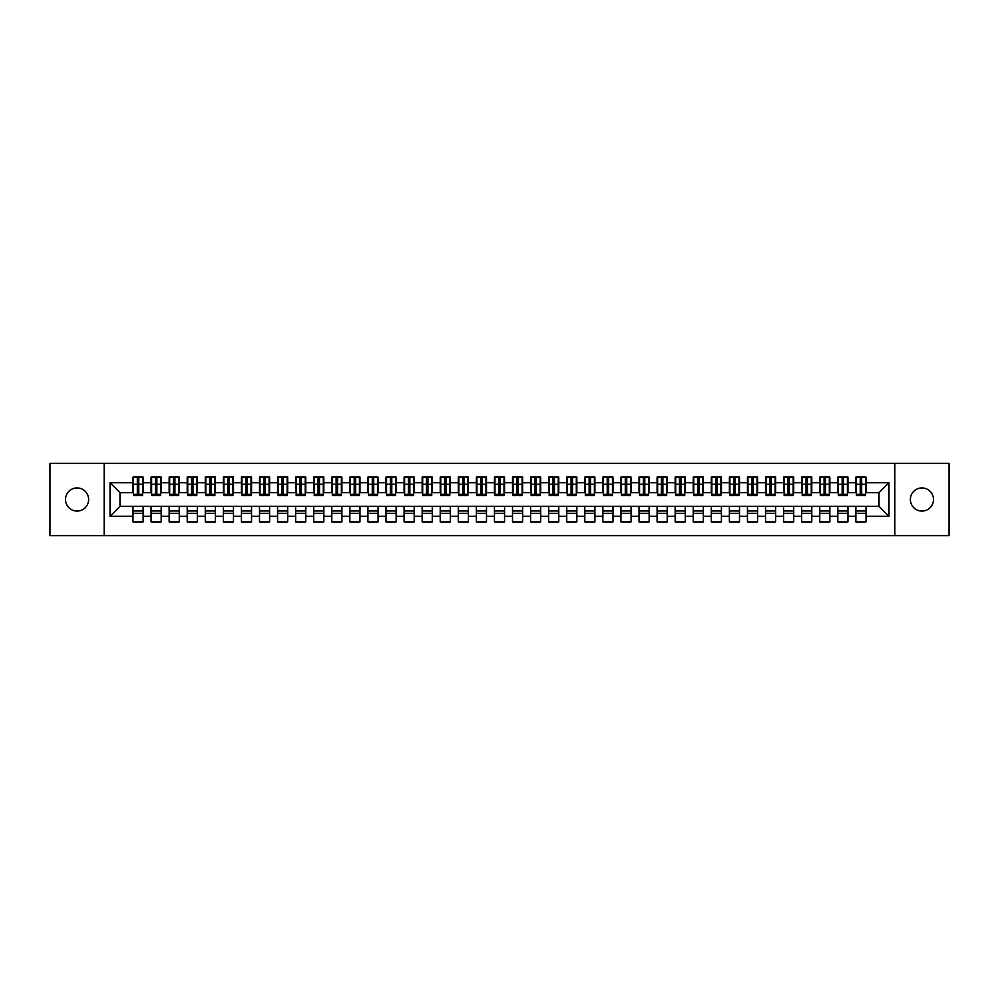 <?xml version="1.0" encoding="UTF-8"?>
<svg xmlns="http://www.w3.org/2000/svg" width="999" height="999" viewBox="0 0 999 999"><rect width="100%" height="100%" fill="white"/><g stroke="black" fill="none" stroke-linecap="round" stroke-linejoin="round"><path stroke-width="1.5" d="M921.94 487.937A11.563 11.563 0 0 0 910.376 499.5A11.563 11.563 0 0 0 921.94 511.063A11.563 11.563 0 0 0 933.503 499.5A11.563 11.563 0 0 0 921.94 487.937M77.06 487.937A11.563 11.563 0 0 0 65.497 499.5A11.563 11.563 0 0 0 77.06 511.063A11.563 11.563 0 0 0 88.624 499.5A11.563 11.563 0 0 0 77.06 487.937M894.829 535.639L949.05 535.639L949.05 463.361L894.829 463.361L894.829 535.639L104.171 535.639L104.171 463.361L49.95 463.361L49.95 535.639L104.171 535.639M860.226 488.024L861.675 488.024L860.226 488.024M866.008 510.976L855.881 510.976M855.881 513.324L866.008 513.324M842.157 488.024L843.593 488.024L842.157 488.024M847.939 510.976L837.811 510.976M837.811 513.324L847.939 513.324M824.075 488.024L825.524 488.024L824.075 488.024M829.857 510.976L819.742 510.976M819.742 513.324L829.857 513.324M806.006 488.024L807.454 488.024L806.006 488.024M811.787 510.976L801.673 510.976M801.673 513.324L811.787 513.324M787.936 488.024L789.385 488.024L787.936 488.024M793.718 510.976L783.603 510.976M783.603 513.324L793.718 513.324M769.867 488.024L771.303 488.024L769.867 488.024M775.649 510.976L765.521 510.976M765.521 513.324L775.649 513.324M751.785 488.024L753.234 488.024L751.785 488.024M757.579 510.976L747.452 510.976M747.452 513.324L757.579 513.324M733.716 488.024L735.164 488.024L733.716 488.024M739.497 510.976L729.382 510.976M729.382 513.324L739.497 513.324M715.646 488.024L717.095 488.024L715.646 488.024M721.428 510.976L711.313 510.976M711.313 513.324L721.428 513.324M697.577 488.024L699.013 488.024L697.577 488.024M703.358 510.976L693.231 510.976M693.231 513.324L703.358 513.324M679.495 488.024L680.943 488.024L679.495 488.024M685.289 510.976L675.162 510.976M675.162 513.324L685.289 513.324M661.425 488.024L662.874 488.024L661.425 488.024M667.207 510.976L657.092 510.976M657.092 513.324L667.207 513.324M643.356 488.024L644.805 488.024L643.356 488.024M649.138 510.976L639.023 510.976M639.023 513.324L649.138 513.324M625.287 488.024L626.735 488.024L625.287 488.024M631.068 510.976L620.941 510.976M620.941 513.324L631.068 513.324M607.217 488.024L608.653 488.024L607.217 488.024M612.999 510.976L602.872 510.976M602.872 513.324L612.999 513.324M589.135 488.024L590.584 488.024L589.135 488.024M594.917 510.976L584.802 510.976M584.802 513.324L594.917 513.324M571.066 488.024L572.514 488.024L571.066 488.024M576.848 510.976L566.733 510.976M566.733 513.324L576.848 513.324M552.996 488.024L554.445 488.024L552.996 488.024M558.778 510.976L548.651 510.976M548.651 513.324L558.778 513.324M534.927 488.024L536.363 488.024L534.927 488.024M540.709 510.976L530.581 510.976M530.581 513.324L540.709 513.324M516.845 488.024L518.294 488.024L516.845 488.024M522.627 510.976L512.512 510.976M512.512 513.324L522.627 513.324M498.776 488.024L500.224 488.024L498.776 488.024M504.557 510.976L494.443 510.976M494.443 513.324L504.557 513.324M480.706 488.024L482.155 488.024L480.706 488.024M486.488 510.976L476.373 510.976M476.373 513.324L486.488 513.324M462.637 488.024L464.073 488.024L462.637 488.024M468.419 510.976L458.291 510.976M458.291 513.324L468.419 513.324M444.555 488.024L446.004 488.024L444.555 488.024M450.349 510.976L440.222 510.976M440.222 513.324L450.349 513.324M426.486 488.024L427.934 488.024L426.486 488.024M432.267 510.976L422.152 510.976M422.152 513.324L432.267 513.324M408.416 488.024L409.865 488.024L408.416 488.024M414.198 510.976L404.083 510.976M404.083 513.324L414.198 513.324M390.347 488.024L391.783 488.024L390.347 488.024M396.128 510.976L386.001 510.976M386.001 513.324L396.128 513.324M372.265 488.024L373.713 488.024L372.265 488.024M378.059 510.976L367.932 510.976M367.932 513.324L378.059 513.324M354.195 488.024L355.644 488.024L354.195 488.024M359.977 510.976L349.862 510.976M349.862 513.324L359.977 513.324M336.126 488.024L337.575 488.024L336.126 488.024M341.908 510.976L331.793 510.976M331.793 513.324L341.908 513.324M318.057 488.024L319.505 488.024L318.057 488.024M323.838 510.976L313.711 510.976M313.711 513.324L323.838 513.324M299.987 488.024L301.423 488.024L299.987 488.024M305.769 510.976L295.642 510.976M295.642 513.324L305.769 513.324M281.905 488.024L283.354 488.024L281.905 488.024M287.687 510.976L277.572 510.976M277.572 513.324L287.687 513.324M263.836 488.024L265.284 488.024L263.836 488.024M269.618 510.976L259.503 510.976M259.503 513.324L269.618 513.324M245.766 488.024L247.215 488.024L245.766 488.024M251.548 510.976L241.421 510.976M241.421 513.324L251.548 513.324M227.697 488.024L229.133 488.024L227.697 488.024M233.479 510.976L223.351 510.976M223.351 513.324L233.479 513.324M209.615 488.024L211.064 488.024L209.615 488.024M215.397 510.976L205.282 510.976M205.282 513.324L215.397 513.324M191.546 488.024L192.994 488.024L191.546 488.024M197.327 510.976L187.213 510.976M187.213 513.324L197.327 513.324M173.476 488.024L174.925 488.024L173.476 488.024M179.258 510.976L169.143 510.976M169.143 513.324L179.258 513.324M155.407 488.024L156.843 488.024L155.407 488.024M161.189 510.976L151.061 510.976M151.061 513.324L161.189 513.324M894.829 463.361L104.171 463.361M133.529 492.632L119.98 492.632L110.04 482.692L110.04 516.308L132.992 516.308L132.992 521.915L143.119 521.915L143.119 516.308L151.061 516.308L151.061 521.915L161.189 521.915L161.189 516.308L169.143 516.308L169.143 521.915L179.258 521.915L179.258 516.308L187.213 516.308L187.213 521.915L197.327 521.915L197.327 516.308L205.282 516.308L205.282 521.915L215.397 521.915L215.397 516.308L223.351 516.308L223.351 521.915L233.479 521.915L233.479 516.308L241.421 516.308L241.421 521.915L251.548 521.915L251.548 516.308L259.503 516.308L259.503 521.915L269.618 521.915L269.618 516.308L277.572 516.308L277.572 521.915L287.687 521.915L287.687 516.308L295.642 516.308L295.642 521.915L305.769 521.915L305.769 516.308L313.711 516.308L313.711 521.915L323.838 521.915L323.838 516.308L331.793 516.308L331.793 521.915L341.908 521.915L341.908 516.308L349.862 516.308L349.862 521.915L359.977 521.915L359.977 516.308L367.932 516.308L367.932 521.915L378.059 521.915L378.059 516.308L386.001 516.308L386.001 521.915L396.128 521.915L396.128 516.308L404.083 516.308L404.083 521.915L414.198 521.915L414.198 516.308L422.152 516.308L422.152 521.915L432.267 521.915L432.267 516.308L440.222 516.308L440.222 521.915L450.349 521.915L450.349 516.308L458.291 516.308L458.291 521.915L468.419 521.915L468.419 516.308L476.373 516.308L476.373 521.915L486.488 521.915L486.488 516.308L494.443 516.308L494.443 521.915L504.557 521.915L504.557 516.308L512.512 516.308L512.512 521.915L522.627 521.915L522.627 516.308L530.581 516.308L530.581 521.915L540.709 521.915L540.709 516.308L548.651 516.308L548.651 521.915L558.778 521.915L558.778 516.308L566.733 516.308L566.733 521.915L576.848 521.915L576.848 516.308L584.802 516.308L584.802 521.915L594.917 521.915L594.917 516.308L602.872 516.308L602.872 521.915L612.999 521.915L612.999 516.308L620.941 516.308L620.941 521.915L631.068 521.915L631.068 516.308L639.023 516.308L639.023 521.915L649.138 521.915L649.138 516.308L657.092 516.308L657.092 521.915L667.207 521.915L667.207 516.308L675.162 516.308L675.162 521.915L685.289 521.915L685.289 516.308L693.231 516.308L693.231 521.915L703.358 521.915L703.358 516.308L711.313 516.308L711.313 521.915L721.428 521.915L721.428 516.308L729.382 516.308L729.382 521.915L739.497 521.915L739.497 516.308L747.452 516.308L747.452 521.915L757.579 521.915L757.579 516.308L765.521 516.308L765.521 521.915L775.649 521.915L775.649 516.308L783.603 516.308L783.603 521.915L793.718 521.915L793.718 516.308L801.673 516.308L801.673 521.915L811.787 521.915L811.787 516.308L819.742 516.308L819.742 521.915L829.857 521.915L829.857 516.308L837.811 516.308L837.811 521.915L847.939 521.915L847.939 516.308L855.881 516.308L855.881 521.915L866.008 521.915L866.008 506.368L879.02 506.368L879.02 492.632L865.471 492.632M110.04 482.692L132.992 482.692L132.992 492.632M879.02 492.632L888.96 482.692L866.008 482.692L866.008 477.085L855.881 477.085L855.881 482.692L847.939 482.692L847.939 477.085L837.811 477.085L837.811 482.692L829.857 482.692L829.857 477.085L819.742 477.085L819.742 482.692L811.787 482.692L811.787 477.085L801.673 477.085L801.673 482.692L793.718 482.692L793.718 477.085L783.603 477.085L783.603 482.692L775.649 482.692L775.649 477.085L765.521 477.085L765.521 482.692L757.579 482.692L757.579 477.085L747.452 477.085L747.452 482.692L739.497 482.692L739.497 477.085L729.382 477.085L729.382 482.692L721.428 482.692L721.428 477.085L711.313 477.085L711.313 482.692L703.358 482.692L703.358 477.085L693.231 477.085L693.231 482.692L685.289 482.692L685.289 477.085L675.162 477.085L675.162 482.692L667.207 482.692L667.207 477.085L657.092 477.085L657.092 482.692L649.138 482.692L649.138 477.085L639.023 477.085L639.023 482.692L631.068 482.692L631.068 477.085L620.941 477.085L620.941 482.692L612.999 482.692L612.999 477.085L602.872 477.085L602.872 482.692L594.917 482.692L594.917 477.085L584.802 477.085L584.802 482.692L576.848 482.692L576.848 477.085L566.733 477.085L566.733 482.692L558.778 482.692L558.778 477.085L548.651 477.085L548.651 482.692L540.709 482.692L540.709 477.085L530.581 477.085L530.581 482.692L522.627 482.692L522.627 477.085L512.512 477.085L512.512 482.692L504.557 482.692L504.557 477.085L494.443 477.085L494.443 482.692L486.488 482.692L486.488 477.085L476.373 477.085L476.373 482.692L468.419 482.692L468.419 477.085L458.291 477.085L458.291 482.692L450.349 482.692L450.349 477.085L440.222 477.085L440.222 482.692L432.267 482.692L432.267 477.085L422.152 477.085L422.152 482.692L414.198 482.692L414.198 477.085L404.083 477.085L404.083 482.692L396.128 482.692L396.128 477.085L386.001 477.085L386.001 482.692L378.059 482.692L378.059 477.085L367.932 477.085L367.932 482.692L359.977 482.692L359.977 477.085L349.862 477.085L349.862 482.692L341.908 482.692L341.908 477.085L331.793 477.085L331.793 482.692L323.838 482.692L323.838 477.085L313.711 477.085L313.711 482.692L305.769 482.692L305.769 477.085L295.642 477.085L295.642 482.692L287.687 482.692L287.687 477.085L277.572 477.085L277.572 482.692L269.618 482.692L269.618 477.085L259.503 477.085L259.503 482.692L251.548 482.692L251.548 477.085L241.421 477.085L241.421 482.692L233.479 482.692L233.479 477.085L223.351 477.085L223.351 482.692L215.397 482.692L215.397 477.085L205.282 477.085L205.282 482.692L197.327 482.692L197.327 477.085L187.213 477.085L187.213 482.692L179.258 482.692L179.258 477.085L169.143 477.085L169.143 482.692L161.189 482.692L161.189 477.085L151.061 477.085L151.061 482.692L143.119 482.692L143.119 477.085L132.992 477.085L132.992 482.692M888.96 482.692L888.96 516.308L866.008 516.308M847.939 516.308L847.939 506.368L866.008 506.368M855.881 516.308L855.881 506.368M866.008 482.692L866.008 492.632M829.857 516.308L829.857 506.368L847.939 506.368M837.811 516.308L837.811 506.368M855.881 482.692L855.881 492.632L847.389 492.632M847.939 482.692L847.939 492.632M811.787 516.308L811.787 506.368L829.857 506.368M819.742 516.308L819.742 506.368M837.811 482.692L837.811 492.632L829.32 492.632M829.857 482.692L829.857 492.632M793.718 516.308L793.718 506.368L811.787 506.368M801.673 516.308L801.673 506.368M819.742 482.692L819.742 492.632L811.25 492.632M811.787 482.692L811.787 492.632M775.649 516.308L775.649 506.368L793.718 506.368M783.603 516.308L783.603 506.368M801.673 482.692L801.673 492.632L793.181 492.632M793.718 482.692L793.718 492.632M757.579 516.308L757.579 506.368L775.649 506.368M765.521 516.308L765.521 506.368M783.603 482.692L783.603 492.632L775.099 492.632M775.649 482.692L775.649 492.632M739.497 516.308L739.497 506.368L757.579 506.368M747.452 516.308L747.452 506.368M765.521 482.692L765.521 492.632L757.03 492.632M757.579 482.692L757.579 492.632M721.428 516.308L721.428 506.368L739.497 506.368M729.382 516.308L729.382 506.368M747.452 482.692L747.452 492.632L738.96 492.632M739.497 482.692L739.497 492.632M703.358 516.308L703.358 506.368L721.428 506.368M711.313 516.308L711.313 506.368M729.382 482.692L729.382 492.632L720.891 492.632M721.428 482.692L721.428 492.632M685.289 516.308L685.289 506.368L703.358 506.368M693.231 516.308L693.231 506.368M711.313 482.692L711.313 492.632L702.809 492.632M703.358 482.692L703.358 492.632M667.207 516.308L667.207 506.368L685.289 506.368M675.162 516.308L675.162 506.368M693.231 482.692L693.231 492.632L684.74 492.632M685.289 482.692L685.289 492.632M649.138 516.308L649.138 506.368L667.207 506.368M657.092 516.308L657.092 506.368M675.162 482.692L675.162 492.632L666.67 492.632M667.207 482.692L667.207 492.632M631.068 516.308L631.068 506.368L649.138 506.368M639.023 516.308L639.023 506.368M657.092 482.692L657.092 492.632L648.601 492.632M649.138 482.692L649.138 492.632M612.999 516.308L612.999 506.368L631.068 506.368M620.941 516.308L620.941 506.368M639.023 482.692L639.023 492.632L630.519 492.632M631.068 482.692L631.068 492.632M594.917 516.308L594.917 506.368L612.999 506.368M602.872 516.308L602.872 506.368M620.941 482.692L620.941 492.632L612.449 492.632M612.999 482.692L612.999 492.632M576.848 516.308L576.848 506.368L594.917 506.368M584.802 516.308L584.802 506.368M602.872 482.692L602.872 492.632L594.38 492.632M594.917 482.692L594.917 492.632M558.778 516.308L558.778 506.368L576.848 506.368M566.733 516.308L566.733 506.368M584.802 482.692L584.802 492.632L576.311 492.632M576.848 482.692L576.848 492.632M540.709 516.308L540.709 506.368L558.778 506.368M548.651 516.308L548.651 506.368M566.733 482.692L566.733 492.632L558.241 492.632M558.778 482.692L558.778 492.632M522.627 516.308L522.627 506.368L540.709 506.368M530.581 516.308L530.581 506.368M548.651 482.692L548.651 492.632L540.159 492.632M540.709 482.692L540.709 492.632M504.557 516.308L504.557 506.368L522.627 506.368M512.512 516.308L512.512 506.368M530.581 482.692L530.581 492.632L522.09 492.632M522.627 482.692L522.627 492.632M486.488 516.308L486.488 506.368L504.557 506.368M494.443 516.308L494.443 506.368M512.512 482.692L512.512 492.632L504.02 492.632M504.557 482.692L504.557 492.632M468.419 516.308L468.419 506.368L486.488 506.368M476.373 516.308L476.373 506.368M494.443 482.692L494.443 492.632L485.951 492.632M486.488 482.692L486.488 492.632M450.349 516.308L450.349 506.368L468.419 506.368M458.291 516.308L458.291 506.368M476.373 482.692L476.373 492.632L467.869 492.632M468.419 482.692L468.419 492.632M432.267 516.308L432.267 506.368L450.349 506.368M440.222 516.308L440.222 506.368M458.291 482.692L458.291 492.632L449.8 492.632M450.349 482.692L450.349 492.632M414.198 516.308L414.198 506.368L432.267 506.368M422.152 516.308L422.152 506.368M440.222 482.692L440.222 492.632L431.73 492.632M432.267 482.692L432.267 492.632M396.128 516.308L396.128 506.368L414.198 506.368M404.083 516.308L404.083 506.368M422.152 482.692L422.152 492.632L413.661 492.632M414.198 482.692L414.198 492.632M378.059 516.308L378.059 506.368L396.128 506.368M386.001 516.308L386.001 506.368M404.083 482.692L404.083 492.632L395.579 492.632M396.128 482.692L396.128 492.632M359.977 516.308L359.977 506.368L378.059 506.368M367.932 516.308L367.932 506.368M386.001 482.692L386.001 492.632L377.51 492.632M378.059 482.692L378.059 492.632M341.908 516.308L341.908 506.368L359.977 506.368M349.862 516.308L349.862 506.368M367.932 482.692L367.932 492.632L359.44 492.632M359.977 482.692L359.977 492.632M323.838 516.308L323.838 506.368L341.908 506.368M331.793 516.308L331.793 506.368M349.862 482.692L349.862 492.632L341.371 492.632M341.908 482.692L341.908 492.632M305.769 516.308L305.769 506.368L323.838 506.368M313.711 516.308L313.711 506.368M331.793 482.692L331.793 492.632L323.289 492.632M323.838 482.692L323.838 492.632M287.687 516.308L287.687 506.368L305.769 506.368M295.642 516.308L295.642 506.368M313.711 482.692L313.711 492.632L305.219 492.632M305.769 482.692L305.769 492.632M269.618 516.308L269.618 506.368L287.687 506.368M277.572 516.308L277.572 506.368M295.642 482.692L295.642 492.632L287.15 492.632M287.687 482.692L287.687 492.632M251.548 516.308L251.548 506.368L269.618 506.368M259.503 516.308L259.503 506.368M277.572 482.692L277.572 492.632L269.081 492.632M269.618 482.692L269.618 492.632M233.479 516.308L233.479 506.368L251.548 506.368M241.421 516.308L241.421 506.368M259.503 482.692L259.503 492.632L251.011 492.632M251.548 482.692L251.548 492.632M215.397 516.308L215.397 506.368L233.479 506.368M223.351 516.308L223.351 506.368M241.421 482.692L241.421 492.632L232.929 492.632M233.479 482.692L233.479 492.632M197.327 516.308L197.327 506.368L215.397 506.368M205.282 516.308L205.282 506.368M223.351 482.692L223.351 492.632L214.86 492.632M215.397 482.692L215.397 492.632M179.258 516.308L179.258 506.368L197.327 506.368M187.213 516.308L187.213 506.368M205.282 482.692L205.282 492.632L196.791 492.632M197.327 482.692L197.327 492.632M161.189 516.308L161.189 506.368L179.258 506.368M169.143 516.308L169.143 506.368M187.213 482.692L187.213 492.632L178.721 492.632M179.258 482.692L179.258 492.632M143.119 516.308L143.119 506.368L161.189 506.368M151.061 516.308L151.061 506.368M169.143 482.692L169.143 492.632L160.639 492.632M161.189 482.692L161.189 492.632M137.325 488.024L138.774 488.024L137.325 488.024M143.119 510.976L132.992 510.976M132.992 513.324L143.119 513.324M110.04 516.308L119.98 506.368L143.119 506.368M132.992 516.308L132.992 506.368M151.061 482.692L151.061 492.632L142.57 492.632M143.119 482.692L143.119 492.632M119.98 492.632L119.98 506.368M888.96 516.308L879.02 506.368M133.529 477.272L142.57 477.272L133.529 477.272L133.529 495.616L137.325 495.616L137.325 477.335L142.57 477.36L142.57 495.616L138.774 495.616L138.774 477.36M137.325 479.695L138.774 479.695M137.325 494.093L138.774 494.093M138.774 491.833L137.325 491.833M137.325 490.934L138.774 490.934M151.611 477.272L160.639 477.272L151.611 477.272L151.611 495.616L155.407 495.616L155.407 477.335L160.639 477.36L160.639 495.616L156.843 495.616L156.843 477.36M155.407 479.695L156.843 479.695M155.407 494.093L156.843 494.093M156.843 491.833L155.407 491.833M155.407 490.934L156.843 490.934M169.68 477.272L178.721 477.272L169.68 477.272L169.68 495.616L173.476 495.616L173.476 477.335L178.721 477.36L178.721 495.616L174.925 495.616L174.925 477.36M173.476 479.695L174.925 479.695M173.476 494.093L174.925 494.093M174.925 491.833L173.476 491.833M173.476 490.934L174.925 490.934M187.75 477.272L196.791 477.272L187.75 477.272L187.75 495.616L191.546 495.616L191.546 477.335L196.791 477.36L196.791 495.616L192.994 495.616L192.994 477.36M191.546 479.695L192.994 479.695M191.546 494.093L192.994 494.093M192.994 491.833L191.546 491.833M191.546 490.934L192.994 490.934M205.819 477.272L214.86 477.272L205.819 477.272L205.819 495.616L209.615 495.616L209.615 477.335L214.86 477.36L214.86 495.616L211.064 495.616L211.064 477.36M209.615 479.695L211.064 479.695M209.615 494.093L211.064 494.093M211.064 491.833L209.615 491.833M209.615 490.934L211.064 490.934M223.901 477.272L232.929 477.272L223.901 477.272L223.901 495.616L227.697 495.616L227.697 477.335L232.929 477.36L232.929 495.616L229.133 495.616L229.133 477.36M227.697 479.695L229.133 479.695M227.697 494.093L229.133 494.093M229.133 491.833L227.697 491.833M227.697 490.934L229.133 490.934M241.97 477.272L251.011 477.272L241.97 477.272L241.97 495.616L245.766 495.616L245.766 477.335L251.011 477.36L251.011 495.616L247.215 495.616L247.215 477.36M245.766 479.695L247.215 479.695M245.766 494.093L247.215 494.093M247.215 491.833L245.766 491.833M245.766 490.934L247.215 490.934M260.04 477.272L269.081 477.272L260.04 477.272L260.04 495.616L263.836 495.616L263.836 477.335L269.081 477.36L269.081 495.616L265.284 495.616L265.284 477.36M263.836 479.695L265.284 479.695M263.836 494.093L265.284 494.093M265.284 491.833L263.836 491.833M263.836 490.934L265.284 490.934M278.109 477.272L287.15 477.272L278.109 477.272L278.109 495.616L281.905 495.616L281.905 477.335L287.15 477.36L287.15 495.616L283.354 495.616L283.354 477.36M281.905 479.695L283.354 479.695M281.905 494.093L283.354 494.093M283.354 491.833L281.905 491.833M281.905 490.934L283.354 490.934M296.191 477.272L305.219 477.272L296.191 477.272L296.191 495.616L299.987 495.616L299.987 477.335L305.219 477.36L305.219 495.616L301.423 495.616L301.423 477.36M299.987 479.695L301.423 479.695M299.987 494.093L301.423 494.093M301.423 491.833L299.987 491.833M299.987 490.934L301.423 490.934M314.26 477.272L323.289 477.272L314.26 477.272L314.26 495.616L318.057 495.616L318.057 477.335L323.289 477.36L323.289 495.616L319.505 495.616L319.505 477.36M318.057 479.695L319.505 479.695M318.057 494.093L319.505 494.093M319.505 491.833L318.057 491.833M318.057 490.934L319.505 490.934M332.33 477.272L341.371 477.272L332.33 477.272L332.33 495.616L336.126 495.616L336.126 477.335L341.371 477.36L341.371 495.616L337.575 495.616L337.575 477.36M336.126 479.695L337.575 479.695M336.126 494.093L337.575 494.093M337.575 491.833L336.126 491.833M336.126 490.934L337.575 490.934M350.399 477.272L359.44 477.272L350.399 477.272L350.399 495.616L354.195 495.616L354.195 477.335L359.44 477.36L359.44 495.616L355.644 495.616L355.644 477.36M354.195 479.695L355.644 479.695M354.195 494.093L355.644 494.093M355.644 491.833L354.195 491.833M354.195 490.934L355.644 490.934M368.481 477.272L377.51 477.272L368.481 477.272L368.481 495.616L372.265 495.616L372.265 477.335L377.51 477.36L377.51 495.616L373.713 495.616L373.713 477.36M372.265 479.695L373.713 479.695M372.265 494.093L373.713 494.093M373.713 491.833L372.265 491.833M372.265 490.934L373.713 490.934M386.551 477.272L395.579 477.272L386.551 477.272L386.551 495.616L390.347 495.616L390.347 477.335L395.579 477.36L395.579 495.616L391.783 495.616L391.783 477.36M390.347 479.695L391.783 479.695M390.347 494.093L391.783 494.093M391.783 491.833L390.347 491.833M390.347 490.934L391.783 490.934M404.62 477.272L413.661 477.272L404.62 477.272L404.62 495.616L408.416 495.616L408.416 477.335L413.661 477.36L413.661 495.616L409.865 495.616L409.865 477.36M408.416 479.695L409.865 479.695M408.416 494.093L409.865 494.093M409.865 491.833L408.416 491.833M408.416 490.934L409.865 490.934M422.689 477.272L431.73 477.272L422.689 477.272L422.689 495.616L426.486 495.616L426.486 477.335L431.73 477.36L431.73 495.616L427.934 495.616L427.934 477.36M426.486 479.695L427.934 479.695M426.486 494.093L427.934 494.093M427.934 491.833L426.486 491.833M426.486 490.934L427.934 490.934M440.759 477.272L449.8 477.272L440.759 477.272L440.759 495.616L444.555 495.616L444.555 477.335L449.8 477.36L449.8 495.616L446.004 495.616L446.004 477.36M444.555 479.695L446.004 479.695M444.555 494.093L446.004 494.093M446.004 491.833L444.555 491.833M444.555 490.934L446.004 490.934M458.841 477.272L467.869 477.272L458.841 477.272L458.841 495.616L462.637 495.616L462.637 477.335L467.869 477.36L467.869 495.616L464.073 495.616L464.073 477.36M462.637 479.695L464.073 479.695M462.637 494.093L464.073 494.093M464.073 491.833L462.637 491.833M462.637 490.934L464.073 490.934M476.91 477.272L485.951 477.272L476.91 477.272L476.91 495.616L480.706 495.616L480.706 477.335L485.951 477.36L485.951 495.616L482.155 495.616L482.155 477.36M480.706 479.695L482.155 479.695M480.706 494.093L482.155 494.093M482.155 491.833L480.706 491.833M480.706 490.934L482.155 490.934M494.98 477.272L504.02 477.272L494.98 477.272L494.98 495.616L498.776 495.616L498.776 477.335L504.02 477.36L504.02 495.616L500.224 495.616L500.224 477.36M498.776 479.695L500.224 479.695M498.776 494.093L500.224 494.093M500.224 491.833L498.776 491.833M498.776 490.934L500.224 490.934M513.049 477.272L522.09 477.272L513.049 477.272L513.049 495.616L516.845 495.616L516.845 477.335L522.09 477.36L522.09 495.616L518.294 495.616L518.294 477.36M516.845 479.695L518.294 479.695M516.845 494.093L518.294 494.093M518.294 491.833L516.845 491.833M516.845 490.934L518.294 490.934M531.131 477.272L540.159 477.272L531.131 477.272L531.131 495.616L534.927 495.616L534.927 477.335L540.159 477.36L540.159 495.616L536.363 495.616L536.363 477.36M534.927 479.695L536.363 479.695M534.927 494.093L536.363 494.093M536.363 491.833L534.927 491.833M534.927 490.934L536.363 490.934M549.2 477.272L558.241 477.272L549.2 477.272L549.2 495.616L552.996 495.616L552.996 477.335L558.241 477.36L558.241 495.616L554.445 495.616L554.445 477.36M552.996 479.695L554.445 479.695M552.996 494.093L554.445 494.093M554.445 491.833L552.996 491.833M552.996 490.934L554.445 490.934M567.27 477.272L576.311 477.272L567.27 477.272L567.27 495.616L571.066 495.616L571.066 477.335L576.311 477.36L576.311 495.616L572.514 495.616L572.514 477.36M571.066 479.695L572.514 479.695M571.066 494.093L572.514 494.093M572.514 491.833L571.066 491.833M571.066 490.934L572.514 490.934M585.339 477.272L594.38 477.272L585.339 477.272L585.339 495.616L589.135 495.616L589.135 477.335L594.38 477.36L594.38 495.616L590.584 495.616L590.584 477.36M589.135 479.695L590.584 479.695M589.135 494.093L590.584 494.093M590.584 491.833L589.135 491.833M589.135 490.934L590.584 490.934M603.421 477.272L612.449 477.272L603.421 477.272L603.421 495.616L607.217 495.616L607.217 477.335L612.449 477.36L612.449 495.616L608.653 495.616L608.653 477.36M607.217 479.695L608.653 479.695M607.217 494.093L608.653 494.093M608.653 491.833L607.217 491.833M607.217 490.934L608.653 490.934M621.49 477.272L630.519 477.272L621.49 477.272L621.49 495.616L625.287 495.616L625.287 477.335L630.519 477.36L630.519 495.616L626.735 495.616L626.735 477.36M625.287 479.695L626.735 479.695M625.287 494.093L626.735 494.093M626.735 491.833L625.287 491.833M625.287 490.934L626.735 490.934M639.56 477.272L648.601 477.272L639.56 477.272L639.56 495.616L643.356 495.616L643.356 477.335L648.601 477.36L648.601 495.616L644.805 495.616L644.805 477.36M643.356 479.695L644.805 479.695M643.356 494.093L644.805 494.093M644.805 491.833L643.356 491.833M643.356 490.934L644.805 490.934M657.629 477.272L666.67 477.272L657.629 477.272L657.629 495.616L661.425 495.616L661.425 477.335L666.67 477.36L666.67 495.616L662.874 495.616L662.874 477.36M661.425 479.695L662.874 479.695M661.425 494.093L662.874 494.093M662.874 491.833L661.425 491.833M661.425 490.934L662.874 490.934M675.711 477.272L684.74 477.272L675.711 477.272L675.711 495.616L679.495 495.616L679.495 477.335L684.74 477.36L684.74 495.616L680.943 495.616L680.943 477.36M679.495 479.695L680.943 479.695M679.495 494.093L680.943 494.093M680.943 491.833L679.495 491.833M679.495 490.934L680.943 490.934M693.781 477.272L702.809 477.272L693.781 477.272L693.781 495.616L697.577 495.616L697.577 477.335L702.809 477.36L702.809 495.616L699.013 495.616L699.013 477.36M697.577 479.695L699.013 479.695M697.577 494.093L699.013 494.093M699.013 491.833L697.577 491.833M697.577 490.934L699.013 490.934M711.85 477.272L720.891 477.272L711.85 477.272L711.85 495.616L715.646 495.616L715.646 477.335L720.891 477.36L720.891 495.616L717.095 495.616L717.095 477.36M715.646 479.695L717.095 479.695M715.646 494.093L717.095 494.093M717.095 491.833L715.646 491.833M715.646 490.934L717.095 490.934M729.919 477.272L738.96 477.272L729.919 477.272L729.919 495.616L733.716 495.616L733.716 477.335L738.96 477.36L738.96 495.616L735.164 495.616L735.164 477.36M733.716 479.695L735.164 479.695M733.716 494.093L735.164 494.093M735.164 491.833L733.716 491.833M733.716 490.934L735.164 490.934M747.989 477.272L757.03 477.272L747.989 477.272L747.989 495.616L751.785 495.616L751.785 477.335L757.03 477.36L757.03 495.616L753.234 495.616L753.234 477.36M751.785 479.695L753.234 479.695M751.785 494.093L753.234 494.093M753.234 491.833L751.785 491.833M751.785 490.934L753.234 490.934M766.071 477.272L775.099 477.272L766.071 477.272L766.071 495.616L769.867 495.616L769.867 477.335L775.099 477.36L775.099 495.616L771.303 495.616L771.303 477.36M769.867 479.695L771.303 479.695M769.867 494.093L771.303 494.093M771.303 491.833L769.867 491.833M769.867 490.934L771.303 490.934M784.14 477.272L793.181 477.272L784.14 477.272L784.14 495.616L787.936 495.616L787.936 477.335L793.181 477.36L793.181 495.616L789.385 495.616L789.385 477.36M787.936 479.695L789.385 479.695M787.936 494.093L789.385 494.093M789.385 491.833L787.936 491.833M787.936 490.934L789.385 490.934M802.209 477.272L811.25 477.272L802.209 477.272L802.209 495.616L806.006 495.616L806.006 477.335L811.25 477.36L811.25 495.616L807.454 495.616L807.454 477.36M806.006 479.695L807.454 479.695M806.006 494.093L807.454 494.093M807.454 491.833L806.006 491.833M806.006 490.934L807.454 490.934M820.279 477.272L829.32 477.272L820.279 477.272L820.279 495.616L824.075 495.616L824.075 477.335L829.32 477.36L829.32 495.616L825.524 495.616L825.524 477.36M824.075 479.695L825.524 479.695M824.075 494.093L825.524 494.093M825.524 491.833L824.075 491.833M824.075 490.934L825.524 490.934M838.361 477.272L847.389 477.272L838.361 477.272L838.361 495.616L842.157 495.616L842.157 477.335L847.389 477.36L847.389 495.616L843.593 495.616L843.593 477.36M842.157 479.695L843.593 479.695M842.157 494.093L843.593 494.093M843.593 491.833L842.157 491.833M842.157 490.934L843.593 490.934M856.43 477.272L865.471 477.272L856.43 477.272L856.43 495.616L860.226 495.616L860.226 477.335L865.471 477.36L865.471 495.616L861.675 495.616L861.675 477.36M860.226 479.695L861.675 479.695M860.226 494.093L861.675 494.093M861.675 491.833L860.226 491.833M860.226 490.934L861.675 490.934M133.529 477.36L137.325 477.36M138.774 494.368L142.57 494.368M138.774 484.203L142.57 484.203M133.529 494.368L137.325 494.368M133.529 484.203L137.325 484.203M137.325 486.65L138.774 486.65M137.325 480.169L138.774 480.169M151.611 477.36L155.407 477.36M156.843 494.368L160.639 494.368M156.843 484.203L160.639 484.203M151.611 494.368L155.407 494.368M151.611 484.203L155.407 484.203M155.407 486.65L156.843 486.65M155.407 480.169L156.843 480.169M169.68 477.36L173.476 477.36M174.925 494.368L178.721 494.368M174.925 484.203L178.721 484.203M169.68 494.368L173.476 494.368M169.68 484.203L173.476 484.203M173.476 486.65L174.925 486.65M173.476 480.169L174.925 480.169M187.75 477.36L191.546 477.36M192.994 494.368L196.791 494.368M192.994 484.203L196.791 484.203M187.75 494.368L191.546 494.368M187.75 484.203L191.546 484.203M191.546 486.65L192.994 486.65M191.546 480.169L192.994 480.169M205.819 477.36L209.615 477.36M211.064 494.368L214.86 494.368M211.064 484.203L214.86 484.203M205.819 494.368L209.615 494.368M205.819 484.203L209.615 484.203M209.615 486.65L211.064 486.65M209.615 480.169L211.064 480.169M223.901 477.36L227.697 477.36M229.133 494.368L232.929 494.368M229.133 484.203L232.929 484.203M223.901 494.368L227.697 494.368M223.901 484.203L227.697 484.203M227.697 486.65L229.133 486.65M227.697 480.169L229.133 480.169M241.97 477.36L245.766 477.36M247.215 494.368L251.011 494.368M247.215 484.203L251.011 484.203M241.97 494.368L245.766 494.368M241.97 484.203L245.766 484.203M245.766 486.65L247.215 486.65M245.766 480.169L247.215 480.169M260.04 477.36L263.836 477.36M265.284 494.368L269.081 494.368M265.284 484.203L269.081 484.203M260.04 494.368L263.836 494.368M260.04 484.203L263.836 484.203M263.836 486.65L265.284 486.65M263.836 480.169L265.284 480.169M278.109 477.36L281.905 477.36M283.354 494.368L287.15 494.368M283.354 484.203L287.15 484.203M278.109 494.368L281.905 494.368M278.109 484.203L281.905 484.203M281.905 486.65L283.354 486.65M281.905 480.169L283.354 480.169M296.191 477.36L299.987 477.36M301.423 494.368L305.219 494.368M301.423 484.203L305.219 484.203M296.191 494.368L299.987 494.368M296.191 484.203L299.987 484.203M299.987 486.65L301.423 486.65M299.987 480.169L301.423 480.169M314.26 477.36L318.057 477.36M319.505 494.368L323.289 494.368M319.505 484.203L323.289 484.203M314.26 494.368L318.057 494.368M314.26 484.203L318.057 484.203M318.057 486.65L319.505 486.65M318.057 480.169L319.505 480.169M332.33 477.36L336.126 477.36M337.575 494.368L341.371 494.368M337.575 484.203L341.371 484.203M332.33 494.368L336.126 494.368M332.33 484.203L336.126 484.203M336.126 486.65L337.575 486.65M336.126 480.169L337.575 480.169M350.399 477.36L354.195 477.36M355.644 494.368L359.44 494.368M355.644 484.203L359.44 484.203M350.399 494.368L354.195 494.368M350.399 484.203L354.195 484.203M354.195 486.65L355.644 486.65M354.195 480.169L355.644 480.169M368.481 477.36L372.265 477.36M373.713 494.368L377.51 494.368M373.713 484.203L377.51 484.203M368.481 494.368L372.265 494.368M368.481 484.203L372.265 484.203M372.265 486.65L373.713 486.65M372.265 480.169L373.713 480.169M386.551 477.36L390.347 477.36M391.783 494.368L395.579 494.368M391.783 484.203L395.579 484.203M386.551 494.368L390.347 494.368M386.551 484.203L390.347 484.203M390.347 486.65L391.783 486.65M390.347 480.169L391.783 480.169M404.62 477.36L408.416 477.36M409.865 494.368L413.661 494.368M409.865 484.203L413.661 484.203M404.62 494.368L408.416 494.368M404.62 484.203L408.416 484.203M408.416 486.65L409.865 486.65M408.416 480.169L409.865 480.169M422.689 477.36L426.486 477.36M427.934 494.368L431.73 494.368M427.934 484.203L431.73 484.203M422.689 494.368L426.486 494.368M422.689 484.203L426.486 484.203M426.486 486.65L427.934 486.65M426.486 480.169L427.934 480.169M440.759 477.36L444.555 477.36M446.004 494.368L449.8 494.368M446.004 484.203L449.8 484.203M440.759 494.368L444.555 494.368M440.759 484.203L444.555 484.203M444.555 486.65L446.004 486.65M444.555 480.169L446.004 480.169M458.841 477.36L462.637 477.36M464.073 494.368L467.869 494.368M464.073 484.203L467.869 484.203M458.841 494.368L462.637 494.368M458.841 484.203L462.637 484.203M462.637 486.65L464.073 486.65M462.637 480.169L464.073 480.169M476.91 477.36L480.706 477.36M482.155 494.368L485.951 494.368M482.155 484.203L485.951 484.203M476.91 494.368L480.706 494.368M476.91 484.203L480.706 484.203M480.706 486.65L482.155 486.65M480.706 480.169L482.155 480.169M494.98 477.36L498.776 477.36M500.224 494.368L504.02 494.368M500.224 484.203L504.02 484.203M494.98 494.368L498.776 494.368M494.98 484.203L498.776 484.203M498.776 486.65L500.224 486.65M498.776 480.169L500.224 480.169M513.049 477.36L516.845 477.36M518.294 494.368L522.09 494.368M518.294 484.203L522.09 484.203M513.049 494.368L516.845 494.368M513.049 484.203L516.845 484.203M516.845 486.65L518.294 486.65M516.845 480.169L518.294 480.169M531.131 477.36L534.927 477.36M536.363 494.368L540.159 494.368M536.363 484.203L540.159 484.203M531.131 494.368L534.927 494.368M531.131 484.203L534.927 484.203M534.927 486.65L536.363 486.65M534.927 480.169L536.363 480.169M549.2 477.36L552.996 477.36M554.445 494.368L558.241 494.368M554.445 484.203L558.241 484.203M549.2 494.368L552.996 494.368M549.2 484.203L552.996 484.203M552.996 486.65L554.445 486.65M552.996 480.169L554.445 480.169M567.27 477.36L571.066 477.36M572.514 494.368L576.311 494.368M572.514 484.203L576.311 484.203M567.27 494.368L571.066 494.368M567.27 484.203L571.066 484.203M571.066 486.65L572.514 486.65M571.066 480.169L572.514 480.169M585.339 477.36L589.135 477.36M590.584 494.368L594.38 494.368M590.584 484.203L594.38 484.203M585.339 494.368L589.135 494.368M585.339 484.203L589.135 484.203M589.135 486.65L590.584 486.65M589.135 480.169L590.584 480.169M603.421 477.36L607.217 477.36M608.653 494.368L612.449 494.368M608.653 484.203L612.449 484.203M603.421 494.368L607.217 494.368M603.421 484.203L607.217 484.203M607.217 486.65L608.653 486.65M607.217 480.169L608.653 480.169M621.49 477.36L625.287 477.36M626.735 494.368L630.519 494.368M626.735 484.203L630.519 484.203M621.49 494.368L625.287 494.368M621.49 484.203L625.287 484.203M625.287 486.65L626.735 486.65M625.287 480.169L626.735 480.169M639.56 477.36L643.356 477.36M644.805 494.368L648.601 494.368M644.805 484.203L648.601 484.203M639.56 494.368L643.356 494.368M639.56 484.203L643.356 484.203M643.356 486.65L644.805 486.65M643.356 480.169L644.805 480.169M657.629 477.36L661.425 477.36M662.874 494.368L666.67 494.368M662.874 484.203L666.67 484.203M657.629 494.368L661.425 494.368M657.629 484.203L661.425 484.203M661.425 486.65L662.874 486.65M661.425 480.169L662.874 480.169M675.711 477.36L679.495 477.36M680.943 494.368L684.74 494.368M680.943 484.203L684.74 484.203M675.711 494.368L679.495 494.368M675.711 484.203L679.495 484.203M679.495 486.65L680.943 486.65M679.495 480.169L680.943 480.169M693.781 477.36L697.577 477.36M699.013 494.368L702.809 494.368M699.013 484.203L702.809 484.203M693.781 494.368L697.577 494.368M693.781 484.203L697.577 484.203M697.577 486.65L699.013 486.65M697.577 480.169L699.013 480.169M711.85 477.36L715.646 477.36M717.095 494.368L720.891 494.368M717.095 484.203L720.891 484.203M711.85 494.368L715.646 494.368M711.85 484.203L715.646 484.203M715.646 486.65L717.095 486.65M715.646 480.169L717.095 480.169M729.919 477.36L733.716 477.36M735.164 494.368L738.96 494.368M735.164 484.203L738.96 484.203M729.919 494.368L733.716 494.368M729.919 484.203L733.716 484.203M733.716 486.65L735.164 486.65M733.716 480.169L735.164 480.169M747.989 477.36L751.785 477.36M753.234 494.368L757.03 494.368M753.234 484.203L757.03 484.203M747.989 494.368L751.785 494.368M747.989 484.203L751.785 484.203M751.785 486.65L753.234 486.65M751.785 480.169L753.234 480.169M766.071 477.36L769.867 477.36M771.303 494.368L775.099 494.368M771.303 484.203L775.099 484.203M766.071 494.368L769.867 494.368M766.071 484.203L769.867 484.203M769.867 486.65L771.303 486.65M769.867 480.169L771.303 480.169M784.14 477.36L787.936 477.36M789.385 494.368L793.181 494.368M789.385 484.203L793.181 484.203M784.14 494.368L787.936 494.368M784.14 484.203L787.936 484.203M787.936 486.65L789.385 486.65M787.936 480.169L789.385 480.169M802.209 477.36L806.006 477.36M807.454 494.368L811.25 494.368M807.454 484.203L811.25 484.203M802.209 494.368L806.006 494.368M802.209 484.203L806.006 484.203M806.006 486.65L807.454 486.65M806.006 480.169L807.454 480.169M820.279 477.36L824.075 477.36M825.524 494.368L829.32 494.368M825.524 484.203L829.32 484.203M820.279 494.368L824.075 494.368M820.279 484.203L824.075 484.203M824.075 486.65L825.524 486.65M824.075 480.169L825.524 480.169M838.361 477.36L842.157 477.36M843.593 494.368L847.389 494.368M843.593 484.203L847.389 484.203M838.361 494.368L842.157 494.368M838.361 484.203L842.157 484.203M842.157 486.65L843.593 486.65M842.157 480.169L843.593 480.169M856.43 477.36L860.226 477.36M861.675 494.368L865.471 494.368M861.675 484.203L865.471 484.203M856.43 494.368L860.226 494.368M856.43 484.203L860.226 484.203M860.226 486.65L861.675 486.65M860.226 480.169L861.675 480.169"/></g></svg>
